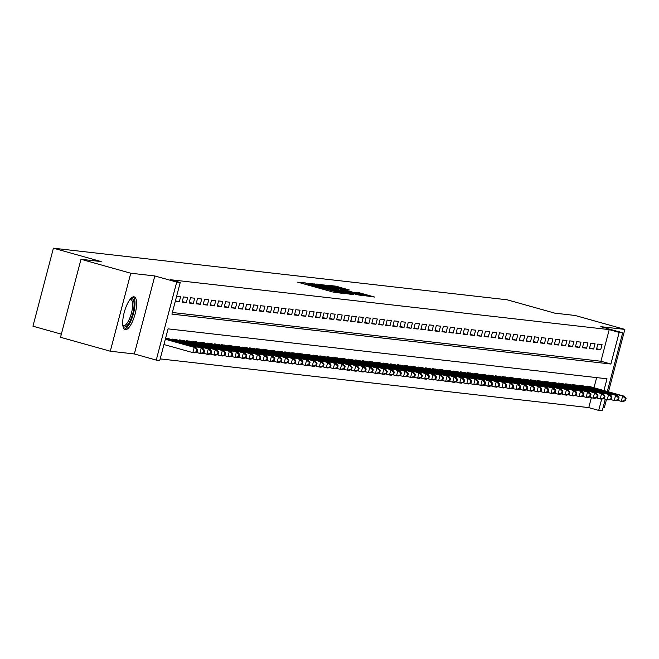<?xml version="1.0" encoding="UTF-8"?>
<svg xmlns="http://www.w3.org/2000/svg" width="659" height="659" viewBox="0 0 659 659"><rect width="100%" height="100%" fill="white"/><g stroke="black" fill="none" stroke-linecap="round" stroke-linejoin="round"><path stroke-width="0.99" d="M305.603 282.958L297.687 282.159L332.861 292.003L342.911 293.461L309.582 284.68L305.603 282.958M133.975 296.814A17.019 5.453 105.6 0 0 124.296 312.209A17.019 5.453 105.6 0 0 125.07 329.648A17.019 5.453 105.6 0 0 125.342 329.698A17.019 5.453 105.6 0 0 135.021 314.302A17.019 5.453 105.6 0 0 134.247 296.871A17.019 5.453 105.6 0 0 133.975 296.814M349.394 290.001L335.62 286.146L327.366 285.223L363.916 295.537L374.814 297.085L358.867 292.654L355.267 292.267L366.256 295.627L358.875 293.963L332.021 286.237L349.394 290.001M172.345 312.498L600.934 361.239L609.229 329.615L619.18 332.408L622.689 332.803L607.301 391.479M80.999 259.284L130.762 273.221L110.3 351.222L60.529 337.284L80.999 259.284L101.189 261.574L53.412 248.196L507.117 299.787L554.894 313.173L575.085 315.463L624.847 329.409L600.794 326.675L622.689 332.803M110.3 351.222L134.354 353.957L154.816 275.956L130.762 273.221M154.816 275.956L176.711 282.085L180.22 282.489L171.925 314.112L610.885 364.023L619.18 332.408M609.229 329.615L170.269 279.696L180.22 282.489M316.822 284.334L307.308 283.246L342.474 293.098L353.372 294.647L316.822 284.334L316.617 285.108M316.765 283.996L327.539 285.553L364.089 295.866L357.853 294.845L340.942 290.224L338.512 289.968L339.896 290.43L353.784 294.482L316.748 284.062M603.158 407.27L604.385 407.41L606.453 399.527M608.479 391.808L624.847 329.409M175.253 301.435L179.273 301.888L180.657 296.616L176.637 296.163M187.683 297.415L183.466 296.937L182.082 302.209L186.299 302.687L187.683 297.415M194.702 298.214L190.492 297.736L189.108 303.008L193.326 303.486L194.702 298.214M201.728 299.013L197.511 298.535L196.135 303.807L200.344 304.285L201.728 299.013M208.755 299.812L204.537 299.334L203.153 304.606L207.371 305.084L208.755 299.812M215.773 300.611L211.564 300.133L210.18 305.405L214.389 305.883L215.773 300.611M222.8 301.41L218.582 300.932L217.198 306.204L221.416 306.682L222.8 301.41M229.818 302.209L225.609 301.731L224.225 307.003L228.442 307.481L229.818 302.209M236.845 303.008L232.627 302.53L231.251 307.802L235.461 308.28L236.845 303.008M243.871 303.807L239.654 303.329L238.27 308.601L242.487 309.079L243.871 303.807M250.89 304.606L246.68 304.128L245.296 309.401L249.506 309.878L250.89 304.606M257.916 305.405L253.699 304.928L252.315 310.2L256.532 310.677L257.916 305.405M264.934 306.204L260.725 305.727L259.341 310.999L263.559 311.476L264.934 306.204M271.961 307.003L267.743 306.526L266.368 311.798L270.577 312.275L271.961 307.003M278.988 307.802L274.77 307.325L273.386 312.597L277.604 313.074L278.988 307.802M286.006 308.601L281.797 308.124L280.413 313.387L284.622 313.873L286.006 308.601M293.033 309.401L288.815 308.923L287.431 314.186L291.649 314.673L293.033 309.401M300.051 310.2L295.842 309.722L294.458 314.986L298.675 315.472L300.051 310.2M307.078 310.999L302.868 310.521L301.484 315.785L305.694 316.271L307.078 310.999M314.104 311.798L309.887 311.32L308.503 316.584L312.72 317.061L314.104 311.798M321.122 312.597L316.913 312.111L315.529 317.383L319.739 317.86L321.122 312.597M328.149 313.396L323.931 312.91L322.548 318.182L326.765 318.659L328.149 313.396M335.167 314.195L330.958 313.709L329.574 318.981L333.792 319.458L335.167 314.195M342.194 314.994L337.985 314.508L336.601 319.78L340.81 320.258L342.194 314.994M349.221 315.785L345.003 315.307L343.619 320.579L347.837 321.057L349.221 315.785M356.239 316.584L352.03 316.106L350.646 321.378L354.855 321.856L356.239 316.584M363.266 317.383L359.048 316.905L357.664 322.177L361.882 322.655L363.266 317.383M370.292 318.182L366.075 317.704L364.691 322.976L368.908 323.454L370.292 318.182M377.31 318.981L373.101 318.503L371.717 323.775L375.927 324.253L377.31 318.981M384.337 319.78L380.119 319.302L378.736 324.574L382.953 325.052L384.337 319.78M391.355 320.579L387.146 320.101L385.762 325.373L389.971 325.851L391.355 320.579M398.382 321.378L394.164 320.9L392.789 326.172L396.998 326.65L398.382 321.378M405.409 322.177L401.191 321.699L399.807 326.971L404.025 327.449L405.409 322.177M412.427 322.976L408.218 322.498L406.834 327.77L411.043 328.248L412.427 322.976M419.453 323.775L415.236 323.297L413.852 328.569L418.07 329.047L419.453 323.775M426.472 324.574L422.262 324.096L420.879 329.368L425.096 329.846L426.472 324.574M433.498 325.373L429.281 324.895L427.905 330.167L432.115 330.645L433.498 325.373M440.525 326.172L436.307 325.694L434.924 330.966L439.141 331.444L440.525 326.172M447.543 326.971L443.334 326.493L441.95 331.765L446.159 332.243L447.543 326.971M454.57 327.77L450.352 327.292L448.968 332.556L453.186 333.042L454.57 327.77M461.588 328.569L457.379 328.091L455.995 333.355L460.213 333.841L461.588 328.569M468.615 329.368L464.397 328.89L463.022 334.154L467.231 334.64L468.615 329.368M475.641 330.167L471.424 329.689L470.04 334.953L474.258 335.439L475.641 330.167M482.66 330.966L478.45 330.48L477.067 335.752L481.276 336.23L482.66 330.966M489.686 331.765L485.469 331.279L484.085 336.551L488.303 337.029L489.686 331.765M496.705 332.564L492.495 332.078L491.112 337.35L495.329 337.828L496.705 332.564M503.731 333.363L499.514 332.877L498.138 338.149L502.347 338.627L503.731 333.363M510.758 334.154L506.54 333.676L505.156 338.948L509.374 339.426L510.758 334.154M517.776 334.953L513.567 334.475L512.183 339.747L516.392 340.225L517.776 334.953M524.803 335.752L520.585 335.274L519.201 340.546L523.419 341.024L524.803 335.752M531.821 336.551L527.612 336.074L526.228 341.346L530.446 341.823L531.821 336.551M538.848 337.35L534.63 336.873L533.255 342.145L537.464 342.622L538.848 337.35M545.874 338.149L541.657 337.672L540.273 342.944L544.491 343.421L545.874 338.149M552.893 338.948L548.683 338.471L547.299 343.743L551.509 344.22L552.893 338.948M559.919 339.747L555.702 339.27L554.318 344.542L558.535 345.019L559.919 339.747M566.938 340.546L562.728 340.069L561.344 345.341L565.562 345.818L566.938 340.546M573.964 341.346L569.747 340.868L568.371 346.14L572.58 346.618L573.964 341.346M580.991 342.145L576.773 341.667L575.389 346.939L579.607 347.417L580.991 342.145M588.009 342.944L583.8 342.466L582.416 347.738L586.625 348.216L588.009 342.944M595.036 343.743L590.818 343.265L589.434 348.537L593.652 349.015L595.036 343.743M596.461 349.336L600.678 349.814L602.054 344.542L597.845 344.064L596.461 349.336M160.178 358.883L588.767 407.616L591.378 397.641M593.981 387.747L596.642 377.607M169.544 338.973L165.574 338.322M172.246 339.731L172.403 339.105L176.571 339.772M179.264 340.53L179.429 339.904L183.597 340.571M186.291 341.329L186.456 340.703L190.616 341.37M193.309 342.128L193.474 341.502L197.642 342.169M200.336 342.927L200.501 342.301L204.661 342.968M207.363 343.718L207.519 343.1L211.687 343.767M214.381 344.517L214.546 343.891L218.714 344.566M221.408 345.316L221.572 344.69L225.732 345.365M228.426 346.115L228.591 345.489L232.759 346.164M235.452 346.914L235.617 346.288L239.777 346.964M242.479 347.713L242.636 347.087L246.804 347.763M249.497 348.512L249.662 347.886L253.83 348.562M256.524 349.311L256.689 348.685L260.849 349.361M263.542 350.11L263.707 349.484L267.875 350.151M270.569 350.909L270.734 350.283L274.894 350.95M277.596 351.708L277.76 351.082L281.92 351.749M284.614 352.507L284.779 351.881L288.947 352.549M291.64 353.306L291.805 352.68L295.965 353.348M298.659 354.105L298.824 353.479L302.992 354.147M305.685 354.904L305.85 354.278L310.01 354.946M312.712 355.703L312.877 355.077L317.037 355.745M319.73 356.503L319.895 355.876L324.063 356.544M326.757 357.302L326.922 356.676L331.082 357.343M333.775 358.101L333.94 357.475L338.108 358.142M340.802 358.9L340.967 358.274L345.127 358.941M347.828 359.699L347.993 359.073L352.153 359.74M354.847 360.498L355.012 359.872L359.18 360.539M361.873 361.297L362.038 360.671L366.198 361.338M368.892 362.096L369.056 361.47L373.225 362.137M375.918 362.887L376.083 362.261L380.243 362.936M382.945 363.686L383.11 363.06L387.27 363.735M389.963 364.485L390.128 363.859L394.296 364.534M396.99 365.284L397.155 364.658L401.315 365.333M404.008 366.083L404.173 365.457L408.341 366.132M411.035 366.882L411.2 366.256L415.359 366.931M418.061 367.681L418.226 367.055L422.386 367.73M425.08 368.48L425.244 367.854L429.413 368.521M432.106 369.279L432.271 368.653L436.431 369.32M439.125 370.078L439.289 369.452L443.458 370.119M446.151 370.877L446.316 370.251L450.484 370.918M453.178 371.676L453.343 371.05L457.503 371.717M460.196 372.475L460.361 371.849L464.529 372.516M467.223 373.274L467.388 372.648L471.547 373.315M474.241 374.073L474.406 373.447L478.574 374.114M481.268 374.872L481.432 374.246L485.601 374.913M488.294 375.671L488.459 375.045L492.619 375.712M495.313 376.47L495.477 375.844L499.646 376.511M502.339 377.269L502.504 376.643L506.664 377.31M509.366 378.068L509.522 377.442L513.691 378.109M516.384 378.867L516.549 378.241L520.717 378.909M523.411 379.666L523.576 379.04L527.735 379.708M530.429 380.465L530.594 379.839L534.762 380.507M537.456 381.256L537.62 380.638L541.78 381.306M544.482 382.055L544.639 381.429L548.807 382.105M551.501 382.854L551.665 382.228L555.834 382.904M558.527 383.653L558.692 383.027L562.852 383.703M565.546 384.452L565.71 383.826L569.878 384.502M572.572 385.251L572.737 384.625L576.897 385.301M579.599 386.05L579.755 385.424L583.923 386.1M586.617 386.849L586.782 386.223L590.95 386.899M53.412 248.196L32.95 326.197L61.353 334.154M605.275 399.197L602.227 410.804L598.718 410.409L601.683 399.107M588.767 407.616L598.718 410.409M603.932 390.532L607.013 378.785L168.053 328.866L159.758 360.489L156.249 360.086L176.711 282.085M134.354 353.957L156.249 360.086M600.934 361.239L610.885 364.023M179.273 301.888L175.418 300.809M186.299 302.687L182.255 301.558M193.326 303.486L189.281 302.357M200.344 304.285L196.3 303.156M207.371 305.084L203.326 303.956M214.389 305.883L210.353 304.755M221.416 306.682L217.371 305.554M228.442 307.481L224.398 306.353M235.461 308.28L231.416 307.152M242.487 309.079L238.443 307.942M249.506 309.878L245.469 308.742M256.532 310.677L252.488 309.541M263.559 311.476L259.514 310.34M270.577 312.275L266.533 311.139M277.604 313.074L273.559 311.938M284.622 313.873L280.586 312.737M291.649 314.673L287.604 313.536M298.675 315.472L294.631 314.335M305.694 316.271L301.649 315.134M312.72 317.061L308.676 315.933M319.739 317.86L315.702 316.732M326.765 318.659L322.721 317.531M333.792 319.458L329.747 318.33M340.81 320.258L336.765 319.129M347.837 321.057L343.792 319.928M354.855 321.856L350.819 320.727M361.882 322.655L357.837 321.526M368.908 323.454L364.864 322.325M375.927 324.253L371.89 323.124M382.953 325.052L378.909 323.923M389.971 325.851L385.935 324.722M396.998 326.65L392.953 325.521M404.025 327.449L399.98 326.312M411.043 328.248L407.007 327.111M418.07 329.047L414.025 327.91M425.096 329.846L421.052 328.709M432.115 330.645L428.07 329.508M439.141 331.444L435.097 330.307M446.159 332.243L442.123 331.106M453.186 333.042L449.141 331.905M460.213 333.841L456.168 332.704M467.231 334.64L463.186 333.503M474.258 335.439L470.213 334.302M481.276 336.23L477.24 335.101M488.303 337.029L484.258 335.901M495.329 337.828L491.284 336.7M502.347 338.627L498.303 337.499M509.374 339.426L505.329 338.298M516.392 340.225L512.356 339.097M523.419 341.024L519.374 339.896M530.446 341.823L526.401 340.695M537.464 342.622L533.419 341.494M544.491 343.421L540.446 342.293M551.509 344.22L547.472 343.092M558.535 345.019L554.491 343.891M565.562 345.818L561.517 344.69M572.58 346.618L568.536 345.481M579.607 347.417L575.562 346.28M586.625 348.216L582.589 347.079M593.652 349.015L589.607 347.878M600.678 349.814L596.634 348.677M309.532 283.634L344.517 293.148L318.997 285.751L309.532 283.634M328.783 286.706L321.403 285.042L325.101 286.286L338.322 289.458L328.783 286.706M197.074 351.898L197.626 349.789L196.926 349.715L196.374 351.824L197.074 351.898L194.594 352.82L192.84 352.614L194.224 347.342L195.978 347.548L165.401 338.981M163.951 344.525L192.84 352.614L196.374 351.824M165.327 339.253L194.224 347.342L196.926 349.715M195.978 347.548L197.626 349.789M130.474 298.906A14.729 4.72 -74.4 0 1 131.8 298.585A14.729 4.72 -74.4 0 1 132.805 313.354A14.729 4.72 -74.4 0 1 124.337 327.045A14.729 4.72 -74.4 0 1 122.903 325.941M122.821 325.357A13.641 4.366 105.6 0 0 123.39 325.67A13.641 4.366 105.6 0 0 123.612 325.711A13.641 4.366 105.6 0 0 131.372 313.371A13.641 4.366 105.6 0 0 130.746 299.4A13.641 4.366 105.6 0 0 130.531 299.359A13.641 4.366 105.6 0 0 130.103 299.367M124.23 329.146A16.912 5.412 105.6 0 0 133.283 314.269A16.912 5.412 105.6 0 0 133.275 296.863M204.101 352.697L204.652 350.588L203.944 350.514L203.392 352.623L204.101 352.697L201.621 353.611L199.866 353.413L201.25 348.141L203.005 348.347L168.366 338.644M195.945 352.318L199.866 353.413L203.392 352.623M166.612 338.446L201.25 348.141L203.944 350.514M203.005 348.347L204.652 350.588M211.119 353.496L211.671 351.387L210.971 351.313L210.419 353.422L211.119 353.496L208.648 354.41L206.885 354.212L208.269 348.94L210.023 349.146L175.393 339.443M202.972 353.117L206.885 354.212L210.419 353.422M173.638 339.245L208.269 348.94L210.971 351.313M210.023 349.146L211.671 351.387M218.145 354.295L218.697 352.186L217.997 352.112L217.445 354.212L218.145 354.295L215.666 355.209L213.911 355.012L215.295 349.74L217.05 349.945L182.411 340.242M209.99 353.916L213.911 355.012L217.445 354.212M180.657 340.044L215.295 349.74L217.997 352.112M217.05 349.945L218.697 352.186M225.164 355.094L225.724 352.985L225.016 352.911L224.464 355.012L225.164 355.094L222.693 356.008L220.938 355.811L222.322 350.539L224.076 350.745L189.438 341.041M217.017 354.715L220.938 355.811L224.464 355.012M187.683 340.843L222.322 350.539L225.016 352.911M224.076 350.745L225.724 352.985M232.19 355.893L232.742 353.784L232.042 353.702L231.49 355.811L232.19 355.893L229.711 356.807L227.956 356.61L229.34 351.338L231.095 351.544L196.464 341.84M224.035 355.514L227.956 356.61L231.49 355.811M194.702 341.642L229.34 351.338L232.042 353.702M231.095 351.544L232.742 353.784M239.217 356.692L239.769 354.583L239.06 354.501L238.509 356.61L239.217 356.692L236.738 357.606L234.983 357.409L236.367 352.137L238.121 352.334L203.483 342.639M231.062 356.313L234.983 357.409L238.509 356.61M201.728 342.441L236.367 352.137L239.06 354.501M238.121 352.334L239.769 354.583M246.235 357.491L246.787 355.382L246.087 355.3L245.535 357.409L246.235 357.491L243.764 358.405L242.01 358.208L243.385 352.936L245.148 353.133L210.509 343.438M238.088 357.112L242.01 358.208L245.535 357.409M208.755 343.232L243.385 352.936L246.087 355.3M245.148 353.133L246.787 355.382M253.262 358.29L253.814 356.181L253.114 356.099L252.562 358.208L253.262 358.29L250.782 359.204L249.028 359.007L250.412 353.735L252.166 353.932L217.528 344.237M245.107 357.911L249.028 359.007L252.562 358.208M215.773 344.031L250.412 353.735L253.114 356.099M252.166 353.932L253.814 356.181M260.28 359.089L260.84 356.98L260.132 356.898L259.58 359.007L260.28 359.089L257.809 360.003L256.054 359.806L257.438 354.534L259.193 354.731L224.554 345.036M252.133 358.71L256.054 359.806L259.58 359.007M222.8 344.83L257.438 354.534L260.132 356.898M259.193 354.731L260.84 356.98M267.307 359.888L267.859 357.779L267.159 357.697L266.607 359.806L267.307 359.888L264.827 360.803L263.073 360.605L264.457 355.333L266.211 355.531L231.581 345.835M259.16 359.509L263.073 360.605L266.607 359.806M229.818 345.629L264.457 355.333L267.159 357.697M266.211 355.531L267.859 357.779M274.333 360.687L274.885 358.578L274.185 358.496L273.625 360.605L274.333 360.687L271.854 361.602L270.099 361.404L271.483 356.132L273.238 356.33L238.599 346.634M266.178 360.308L270.099 361.404L273.625 360.605M236.845 346.428L271.483 356.132L274.185 358.496M273.238 356.33L274.885 358.578M281.352 361.486L281.904 359.377L281.204 359.295L280.652 361.404L281.352 361.486L278.881 362.401L277.126 362.203L278.502 356.931L280.264 357.129L245.626 347.433M273.205 361.107L277.126 362.203L280.652 361.404M243.871 347.227L278.502 356.931L281.204 359.295M280.264 357.129L281.904 359.377M288.378 362.285L288.93 360.176L288.23 360.094L287.678 362.203L288.378 362.285L285.899 363.2L284.144 363.002L285.528 357.73L287.283 357.928L252.644 348.224M280.223 361.898L284.144 363.002L287.678 362.203M250.89 348.026L285.528 357.73L288.23 360.094M287.283 357.928L288.93 360.176M295.397 363.084L295.957 360.975L295.248 360.893L294.697 363.002L295.397 363.084L292.925 363.999L291.171 363.801L292.555 358.529L294.309 358.727L259.671 349.023M287.25 362.697L291.171 363.801L294.697 363.002M257.916 348.825L292.555 358.529L295.248 360.893M294.309 358.727L295.957 360.975M302.423 363.883L302.975 361.775L302.275 361.692L301.723 363.801L302.423 363.883L299.944 364.798L298.189 364.6L299.573 359.328L301.328 359.526L266.697 349.822M294.276 363.496L298.189 364.6L301.723 363.801M264.943 349.624L299.573 359.328L302.275 361.692M301.328 359.526L302.975 361.775M309.45 364.682L310.002 362.574L309.302 362.491L308.742 364.6L309.45 364.682L306.97 365.597L305.216 365.399L306.6 360.127L308.354 360.325L273.716 350.621M301.295 364.295L305.216 365.399L308.742 364.6M271.961 350.423L306.6 360.127L309.302 362.491M308.354 360.325L310.002 362.574M316.468 365.481L317.02 363.373L316.32 363.29L315.768 365.399L316.468 365.481L313.997 366.396L312.242 366.198L313.618 360.926L315.381 361.124L280.742 351.42M308.321 365.094L312.242 366.198L315.768 365.399M278.988 351.222L313.618 360.926L316.32 363.29M315.381 361.124L317.02 363.373M323.495 366.28L324.047 364.172L323.347 364.089L322.795 366.198L323.495 366.28L321.015 367.195L319.261 366.997L320.645 361.725L322.399 361.923L287.761 352.219M315.34 365.893L319.261 366.997L322.795 366.198M286.006 352.021L320.645 361.725L323.347 364.089M322.399 361.923L324.047 364.172M330.513 367.079L331.073 364.971L330.365 364.888L329.813 366.997L330.513 367.079L328.042 367.994L326.287 367.788L327.671 362.524L329.426 362.722L294.787 353.018M322.366 366.692L326.287 367.788L329.813 366.997M293.033 352.82L327.671 362.524L330.365 364.888M329.426 362.722L331.073 364.971M337.54 367.87L338.092 365.77L337.392 365.687L336.84 367.796L337.54 367.87L335.069 368.793L333.306 368.587L334.69 363.323L336.444 363.521L301.814 353.817M329.393 367.491L333.306 368.587L336.84 367.796M300.059 353.619L334.69 363.323L337.392 365.687M336.444 363.521L338.092 365.77M344.566 368.669L345.118 366.561L344.418 366.486L343.858 368.595L344.566 368.669L342.087 369.592L340.332 369.386L341.716 364.122L343.471 364.32L308.832 354.616M336.411 368.29L340.332 369.386L343.858 368.595M307.078 354.418L341.716 364.122L344.418 366.486M343.471 364.32L345.118 366.561M351.585 369.468L352.137 367.36L351.436 367.285L350.885 369.394L351.585 369.468L349.113 370.391L347.359 370.185L348.735 364.921L350.497 365.119L315.859 355.415M343.438 369.089L347.359 370.185L350.885 369.394M314.104 355.217L348.735 364.921L351.436 367.285M350.497 365.119L352.137 367.36M358.611 370.267L359.163 368.159L358.463 368.084L357.911 370.193L358.611 370.267L356.132 371.19L354.377 370.984L355.761 365.72L357.516 365.918L322.877 356.214M350.456 369.888L354.377 370.984L357.911 370.193M321.122 356.017L355.761 365.72L358.463 368.084M357.516 365.918L359.163 368.159M365.63 371.066L366.19 368.958L365.481 368.883L364.929 370.992L365.63 371.066L363.158 371.989L361.404 371.783L362.788 366.511L364.542 366.717L329.904 357.013M357.483 370.688L361.404 371.783L364.929 370.992M328.149 356.816L362.788 366.511L365.481 368.883M364.542 366.717L366.19 368.958M372.656 371.865L373.208 369.757L372.508 369.683L371.956 371.791L372.656 371.865L370.185 372.78L368.422 372.582L369.806 367.31L371.561 367.516L336.93 357.812M364.509 371.487L368.422 372.582L371.956 371.791M335.176 357.615L369.806 367.31L372.508 369.683M371.561 367.516L373.208 369.757M379.683 372.664L380.235 370.556L379.535 370.482L378.974 372.59L379.683 372.664L377.203 373.579L375.449 373.381L376.833 368.109L378.587 368.315L343.949 358.611M371.528 372.286L375.449 373.381L378.974 372.59M342.194 358.414L376.833 368.109L379.535 370.482M378.587 368.315L380.235 370.556M386.701 373.464L387.253 371.355L386.553 371.281L386.001 373.381L386.701 373.464L384.23 374.378L382.475 374.18L383.851 368.908L385.614 369.114L350.975 359.41M378.554 373.085L382.475 374.18L386.001 373.381M349.221 359.213L383.851 368.908L386.553 371.281M385.614 369.114L387.253 371.355M393.728 374.263L394.28 372.154L393.58 372.08L393.028 374.18L393.728 374.263L391.248 375.177L389.494 374.979L390.878 369.707L392.632 369.913L358.002 360.209M385.573 373.884L389.494 374.979L393.028 374.18M356.239 360.012L390.878 369.707L393.58 372.08M392.632 369.913L394.28 372.154M400.754 375.062L401.306 372.953L400.598 372.87L400.046 374.979L400.754 375.062L398.275 375.976L396.52 375.778L397.904 370.506L399.659 370.704L365.02 361.008M392.599 374.683L396.52 375.778L400.046 374.979M363.266 360.811L397.904 370.506L400.598 372.87M399.659 370.704L401.306 372.953M407.773 375.861L408.325 373.752L407.624 373.669L407.073 375.778L407.773 375.861L405.301 376.775L403.539 376.577L404.923 371.305L406.677 371.503L372.047 361.807M399.626 375.482L403.539 376.577L407.073 375.778M370.292 361.61L404.923 371.305L407.624 373.669M406.677 371.503L408.325 373.752M414.799 376.66L415.351 374.551L414.651 374.469L414.091 376.577L414.799 376.66L412.32 377.574L410.565 377.376L411.949 372.104L413.704 372.302L379.065 362.607M406.644 376.281L410.565 377.376L414.091 376.577M377.31 362.401L411.949 372.104L414.651 374.469M413.704 372.302L415.351 374.551M421.818 377.459L422.37 375.35L421.669 375.268L421.117 377.376L421.818 377.459L419.346 378.373L417.592 378.175L418.967 372.903L420.73 373.101L386.092 363.406M413.671 377.08L417.592 378.175L421.117 377.376M384.337 363.2L418.967 372.903L421.669 375.268M420.73 373.101L422.37 375.35M428.844 378.258L429.396 376.149L428.696 376.067L428.144 378.175L428.844 378.258L426.365 379.172L424.61 378.974L425.994 373.702L427.749 373.9L393.118 364.205M420.689 377.879L424.61 378.974L428.144 378.175M391.355 363.999L425.994 373.702L428.696 376.067M427.749 373.9L429.396 376.149M435.871 379.057L436.423 376.948L435.714 376.866L435.162 378.974L435.871 379.057L433.391 379.971L431.637 379.773L433.021 374.501L434.775 374.699L400.137 365.004M427.716 378.678L431.637 379.773L435.162 378.974M398.382 364.798L433.021 374.501L435.714 376.866M434.775 374.699L436.423 376.948M442.889 379.856L443.441 377.747L442.741 377.665L442.189 379.773L442.889 379.856L440.418 380.77L438.655 380.572L440.039 375.3L441.794 375.498L407.163 365.803M434.742 379.477L438.655 380.572L442.189 379.773M405.409 365.597L440.039 375.3L442.741 377.665M441.794 375.498L443.441 377.747M449.916 380.655L450.468 378.546L449.767 378.464L449.207 380.572L449.916 380.655L447.436 381.569L445.682 381.372L447.066 376.1L448.82 376.297L414.182 366.593M441.761 380.268L445.682 381.372L449.207 380.572M412.427 366.396L447.066 376.1L449.767 378.464M448.82 376.297L450.468 378.546M456.934 381.454L457.486 379.345L456.786 379.263L456.234 381.372L456.934 381.454L454.463 382.368L452.708 382.171L454.084 376.899L455.847 377.096L421.208 367.392M448.787 381.067L452.708 382.171L456.234 381.372M419.453 367.195L454.084 376.899L456.786 379.263M455.847 377.096L457.486 379.345M463.961 382.253L464.513 380.144L463.812 380.062L463.261 382.171L463.961 382.253L461.481 383.167L459.727 382.97L461.111 377.698L462.865 377.895L428.235 368.192M455.806 381.866L459.727 382.97L463.261 382.171M426.472 367.994L461.111 377.698L463.812 380.062M462.865 377.895L464.513 380.144M470.987 383.052L471.539 380.943L470.831 380.861L470.279 382.97L470.987 383.052L468.508 383.966L466.753 383.769L468.137 378.497L469.892 378.694L435.253 368.991M462.832 382.665L466.753 383.769L470.279 382.97M433.498 368.793L468.137 378.497L470.831 380.861M469.892 378.694L471.539 380.943M478.006 383.851L478.558 381.742L477.857 381.66L477.305 383.769L478.006 383.851L475.534 384.765L473.772 384.568L475.155 379.296L476.91 379.493L442.28 369.79M469.859 383.464L473.772 384.568L477.305 383.769M440.525 369.592L475.155 379.296L477.857 381.66M476.91 379.493L478.558 381.742M485.032 384.65L485.584 382.541L484.884 382.459L484.332 384.568L485.032 384.65L482.553 385.564L480.798 385.367L482.182 380.095L483.937 380.292L449.298 370.589M476.877 384.263L480.798 385.367L484.332 384.568M447.543 370.391L482.182 380.095L484.884 382.459M483.937 380.292L485.584 382.541M492.051 385.449L492.611 383.34L491.902 383.258L491.35 385.367L492.051 385.449L489.579 386.363L487.825 386.166L489.209 380.894L490.963 381.091L456.325 371.388M483.904 385.062L487.825 386.166L491.35 385.367M454.57 371.19L489.209 380.894L491.902 383.258M490.963 381.091L492.611 383.34M499.077 386.24L499.629 384.139L498.929 384.057L498.377 386.166L499.077 386.24L496.598 387.162L494.843 386.957L496.227 381.693L497.982 381.891L463.351 372.187M490.922 385.861L494.843 386.957L498.377 386.166M461.588 371.989L496.227 381.693L498.929 384.057M497.982 381.891L499.629 384.139M506.104 387.039L506.656 384.938L505.947 384.856L505.395 386.965L506.104 387.039L503.624 387.962L501.87 387.756L503.254 382.492L505.008 382.69L470.369 372.986M497.949 386.66L501.87 387.756L505.395 386.965M468.615 372.788L503.254 382.492L505.947 384.856M505.008 382.69L506.656 384.938M513.122 387.838L513.674 385.729L512.974 385.655L512.422 387.764L513.122 387.838L510.651 388.761L508.888 388.555L510.272 383.291L512.027 383.489L477.396 373.785M504.975 387.459L508.888 388.555L512.422 387.764M475.641 373.587L510.272 383.291L512.974 385.655M512.027 383.489L513.674 385.729M520.149 388.637L520.701 386.528L520 386.454L519.449 388.563L520.149 388.637L517.669 389.56L515.915 389.354L517.299 384.09L519.053 384.288L484.414 374.584M511.994 388.258L515.915 389.354L519.449 388.563M482.66 374.386L517.299 384.09L520 386.454M519.053 384.288L520.701 386.528M527.167 389.436L527.727 387.327L527.019 387.253L526.467 389.362L527.167 389.436L524.696 390.359L522.941 390.153L524.325 384.881L526.08 385.087L491.441 375.383M519.02 389.057L522.941 390.153L526.467 389.362M489.686 375.185L524.325 384.881L527.019 387.253M526.08 385.087L527.727 387.327M534.194 390.235L534.746 388.126L534.045 388.052L533.493 390.161L534.194 390.235L531.714 391.149L529.96 390.952L531.343 385.68L533.098 385.886L498.468 376.182M526.039 389.856L529.96 390.952L533.493 390.161M496.705 375.984L531.343 385.68L534.045 388.052M533.098 385.886L534.746 388.126M541.22 391.034L541.772 388.925L541.064 388.851L540.512 390.96L541.22 391.034L538.741 391.948L536.986 391.751L538.37 386.479L540.125 386.685L505.486 376.981M533.065 390.655L536.986 391.751L540.512 390.96M503.731 376.783L538.37 386.479L541.064 388.851M540.125 386.685L541.772 388.925M548.239 391.833L548.79 389.724L548.09 389.65L547.538 391.751L548.239 391.833L545.767 392.748L544.013 392.55L545.388 387.278L547.151 387.484L512.513 377.78M540.092 391.454L544.013 392.55L547.538 391.751M510.758 377.582L545.388 387.278L548.09 389.65M547.151 387.484L548.79 389.724M555.265 392.632L555.817 390.523L555.117 390.449L554.565 392.55L555.265 392.632L552.786 393.547L551.031 393.349L552.415 388.077L554.17 388.283L519.531 378.579M547.11 392.253L551.031 393.349L554.565 392.55M517.776 378.381L552.415 388.077L555.117 390.449M554.17 388.283L555.817 390.523M562.284 393.431L562.844 391.322L562.135 391.24L561.583 393.349L562.284 393.431L559.812 394.346L558.058 394.148L559.442 388.876L561.196 389.082L526.557 379.378M554.137 393.052L558.058 394.148L561.583 393.349M524.803 379.18L559.442 388.876L562.135 391.24M561.196 389.082L562.844 391.322M569.31 394.23L569.862 392.121L569.162 392.039L568.61 394.148L569.31 394.23L566.831 395.145L565.076 394.947L566.46 389.675L568.215 389.873L533.584 380.177M561.163 393.851L565.076 394.947L568.61 394.148M531.821 379.979L566.46 389.675L569.162 392.039M568.215 389.873L569.862 392.121M576.337 395.029L576.889 392.921L576.188 392.838L575.628 394.947L576.337 395.029L573.857 395.944L572.103 395.746L573.487 390.474L575.241 390.672L540.602 380.976M568.182 394.65L572.103 395.746L575.628 394.947M538.848 380.77L573.487 390.474L576.188 392.838M575.241 390.672L576.889 392.921M583.355 395.828L583.907 393.72L583.207 393.637L582.655 395.746L583.355 395.828L580.884 396.743L579.129 396.545L580.505 391.273L582.268 391.471L547.629 381.775M575.208 395.449L579.129 396.545L582.655 395.746M545.874 381.569L580.505 391.273L583.207 393.637M582.268 391.471L583.907 393.72M590.382 396.627L590.934 394.519L590.233 394.436L589.681 396.545L590.382 396.627L587.902 397.542L586.148 397.344L587.531 392.072L589.286 392.27L554.647 382.574M582.226 396.248L586.148 397.344L589.681 396.545M552.893 382.368L587.531 392.072L590.233 394.436M589.286 392.27L590.934 394.519M597.4 397.426L597.96 395.318L597.252 395.235L596.7 397.344L597.4 397.426L594.929 398.341L593.174 398.143L594.558 392.871L596.313 393.069L561.674 383.373M589.253 397.048L593.174 398.143L596.7 397.344M559.919 383.167L594.558 392.871L597.252 395.235M596.313 393.069L597.96 395.318M604.427 398.225L604.978 396.117L604.278 396.034L603.726 398.143L604.427 398.225L601.947 399.14L600.192 398.942L601.576 393.67L603.331 393.868L568.701 384.172M596.28 397.847L600.192 398.942L603.726 398.143M566.938 383.966L601.576 393.67L604.278 396.034M603.331 393.868L604.978 396.117M611.453 399.024L612.005 396.916L611.305 396.833L610.745 398.942L611.453 399.024L608.974 399.939L607.219 399.741L608.603 394.469L610.358 394.667L575.719 384.971M603.298 398.646L607.219 399.741L610.745 398.942M573.964 384.765L608.603 394.469L611.305 396.833M610.358 394.667L612.005 396.916M618.471 399.824L619.023 397.715L618.323 397.632L617.771 399.741L618.471 399.824L616 400.738L614.246 400.54L615.621 395.268L617.384 395.466L582.745 385.762M610.325 399.436L614.246 400.54L617.771 399.741M580.991 385.564L615.621 395.268L618.323 397.632M617.384 395.466L619.023 397.715M625.498 400.623L626.05 398.514L625.35 398.431L624.798 400.54L625.498 400.623L623.019 401.537L621.264 401.339L622.648 396.067L624.403 396.265L589.764 386.561M617.343 400.235L621.264 401.339L624.798 400.54M588.009 386.363L622.648 396.067L625.35 398.431M624.403 396.265L626.05 398.514M303.42 283.765L303.75 282.522M339.978 293.14L340.093 292.695M321.592 288.848L321.921 287.612M309.384 285.429L309.582 284.68M312.317 286.253L312.514 285.495M320.686 288.593L320.974 287.505M327.556 290.52L327.754 289.771M330.488 291.344L330.686 290.586M339.031 293.033L339.146 292.588M313.981 284.449L314.178 283.708M324.706 285.652L324.895 284.927M327.342 286.311L327.539 285.553M338.042 290.075L338.207 289.458M358.702 293.304L358.867 292.654M361.313 294.038L361.511 293.28M335.431 286.863L335.62 286.146M338.059 287.53L338.256 286.772M304.903 284.177L305.158 283.189M323.075 289.268L323.33 288.28M344.402 293.593L344.517 293.148M338.158 290.108L338.322 289.458M366.14 296.089L366.256 295.627"/></g></svg>
